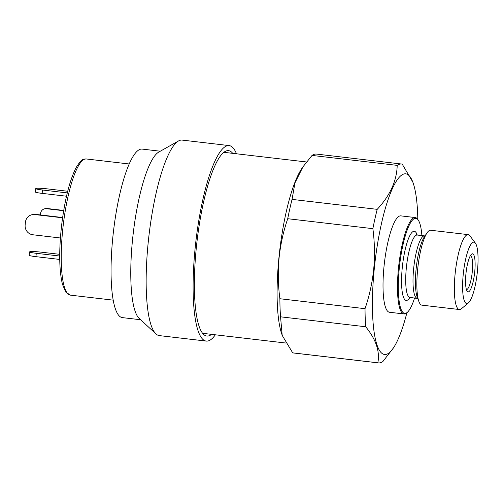 <?xml version="1.0" encoding="UTF-8"?>
<svg xmlns="http://www.w3.org/2000/svg" width="503" height="503" viewBox="0 0 503 503"><rect width="100%" height="100%" fill="white"/><g stroke="black" fill="none" stroke-linecap="round" stroke-linejoin="round"><path stroke-width="0.75" d="M466.438 289.646A17.14 3.817 96.7 0 0 472.298 271.645A17.14 3.817 96.7 0 0 470.418 255.606M474.738 271.758A19.177 4.269 96.7 0 0 471.531 254.191A19.177 4.269 96.7 0 0 465.923 273.934A19.177 4.269 96.7 0 0 467.199 291.275A19.177 4.269 96.7 0 0 474.738 271.758M417.811 219.478A90.949 20.239 96.7 0 0 412.787 182.017L402.205 164.129A100.11 22.283 96.7 0 0 401.639 164.028A100.11 22.283 96.7 0 0 397.194 165.368C396.842 180.671 390.183 195.334 377.212 209.342L292.061 199.395L294.947 182.929L302.963 166.833L301.593 168.87A91.118 20.277 96.7 0 0 278.895 258.108A91.118 20.277 96.7 0 0 282.17 335.13L280.548 316.815L365.7 326.761C375.993 339.437 380.042 351.452 377.841 362.801A100.11 22.283 96.7 0 0 378.407 362.902A100.11 22.283 96.7 0 0 382.846 361.563L393.396 347.969A90.949 20.239 96.7 0 0 406.921 312.671M421.885 235.586A47.848 10.651 96.7 0 0 418.081 219.842L417.534 219.113A48.527 10.802 96.7 0 0 415.233 217.554L400.772 215.862A48.527 10.802 96.7 0 0 383.984 266.823A48.527 10.802 96.7 0 0 389.511 312.262L403.972 313.954A48.527 10.802 96.7 0 0 406.569 312.967L407.267 312.382A47.848 10.651 96.7 0 0 414.598 297.939M415.233 217.554A48.527 10.802 96.7 0 0 398.445 268.508A48.527 10.802 96.7 0 0 403.972 313.954M418.081 219.842A47.848 10.651 96.7 0 0 399.256 268.545A47.848 10.651 96.7 0 0 407.267 312.382M475.385 243.125L469.921 235.838A37.712 8.394 96.7 0 0 468.136 234.624L430.656 230.248A37.712 8.394 96.7 0 0 427.003 232.914A37.712 8.394 96.7 0 0 417.609 269.841A37.712 8.394 96.7 0 0 418.968 301.718A37.712 8.394 96.7 0 0 421.904 305.158L459.384 309.534A37.712 8.394 96.7 0 0 461.402 308.767L468.4 302.932A30.922 6.885 96.7 0 0 477.441 271.092A30.922 6.885 96.7 0 0 475.385 243.125A30.922 6.885 96.7 0 0 463.219 274.6A30.922 6.885 96.7 0 0 468.4 302.932M468.136 234.624A37.712 8.394 96.7 0 0 455.089 274.223A37.712 8.394 96.7 0 0 459.384 309.534M377.841 362.801L292.689 352.855A100.11 22.283 96.7 0 0 293.255 352.955L378.407 362.902M292.689 352.855L282.372 335.671M377.212 209.342A100.11 22.283 96.7 0 0 372.874 228.664C374.672 242.245 374.942 255.763 373.698 269.224C372.277 282.793 369.391 295.946 365.027 308.679L279.882 298.732A100.11 22.283 96.7 0 0 280.548 316.815M279.882 298.732C278.09 285.283 277.819 271.758 279.058 258.171C280.448 244.722 283.34 231.575 287.729 218.711L372.874 228.664M412.787 182.017A90.949 20.239 96.7 0 0 374.232 269.231A90.949 20.239 96.7 0 0 393.396 347.969M365.027 308.679A100.11 22.283 96.7 0 0 365.7 326.761M401.639 164.028L316.488 154.081A100.11 22.283 96.7 0 0 312.049 155.421L397.194 165.368M292.061 199.395A100.11 22.283 96.7 0 0 287.729 218.711M302.963 166.833L312.049 155.421M211.574 334.357A93.325 20.768 -83.3 0 1 206.859 336.029A93.325 20.768 -83.3 0 1 196.233 248.633A93.325 20.768 -83.3 0 1 228.519 150.642A93.325 20.768 -83.3 0 1 232.719 153.352M215.341 334.797A98.418 21.906 -83.3 0 1 206.268 341.084A98.418 21.906 -83.3 0 1 195.063 248.922A98.418 21.906 -83.3 0 1 229.11 145.581A98.418 21.906 -83.3 0 1 236.485 153.792M206.268 341.084L159.319 335.602A98.418 21.906 -83.3 0 1 155.987 333.935A98.418 21.906 -83.3 0 1 148.108 243.439A98.418 21.906 -83.3 0 1 178.534 140.947A98.418 21.906 -83.3 0 1 182.155 140.098L229.11 145.581M155.987 333.935L139.249 318.493A84.844 18.881 -83.3 0 1 132.459 240.472A84.844 18.881 -83.3 0 1 158.684 152.12L178.534 140.947M140.614 319.751L122.405 317.619A84.844 18.881 -83.3 0 1 112.741 238.171A84.844 18.881 -83.3 0 1 142.091 149.083L160.3 151.214M60.41 237.988L32.833 234.763A8.821 8.57 -103.9 0 1 25.15 225.017L25.414 222.32A8.821 8.57 -103.9 0 1 34.814 214.567L62.573 217.812M31.84 214.756L32.62 214.561A8.821 8.57 76.1 0 1 35.594 214.372L62.611 217.529M59.712 256.033L36.273 253.298A8.821 0.717 5.6 0 1 29.52 251.934A8.821 0.717 5.6 0 1 29.759 251.796L30.381 251.645A8.821 0.717 5.6 0 1 40.957 252.141L59.725 254.329M36.273 253.298L35.939 256.662L59.738 259.441M35.939 256.662A8.821 0.717 -174.4 0 1 29.193 255.298L29.52 251.934M35.726 188.644A8.821 0.717 5.6 0 0 42.478 190.008L42.145 193.378A8.821 0.717 -174.4 0 1 35.392 192.014L35.726 188.644A8.821 0.717 5.6 0 1 35.965 188.512L36.587 188.355A8.821 0.717 5.6 0 1 47.163 188.851L67.704 191.253M42.145 193.378L66.509 196.22M42.478 190.008L67.295 192.907M47.163 208.512L46.383 208.707A5.432 5.275 -103.9 0 0 44.553 208.82L45.333 208.632A5.432 5.275 76.1 0 1 47.163 208.512L63.711 210.449M46.383 208.707L63.667 210.726M44.553 208.82A5.432 5.275 -103.9 0 0 40.592 213.479L40.454 214.938M417.213 235.039A34.782 7.74 96.7 0 0 409.209 236.888A34.782 7.74 96.7 0 0 402.262 267.803A34.782 7.74 96.7 0 0 409.932 297.399M416.453 234.744L417.188 235.033A31.393 6.985 96.7 0 0 406.33 267.998A31.393 6.985 96.7 0 0 409.901 297.392L417.943 298.537M417.188 235.033L424.494 235.888A31.393 6.985 96.7 0 0 413.629 268.847A31.393 6.985 96.7 0 0 417.207 298.248M427.003 232.914L424.331 236.875A33.085 7.363 96.7 0 0 416.088 269.281A33.085 7.363 96.7 0 0 417.276 297.248L418.968 301.718M70.401 295.148L65.742 292.054L62.429 284.233C59.115 270.249 58.838 250.613 61.605 225.338C64.711 200.024 69.502 180.873 75.959 167.889C79.656 161.784 82.448 158.854 84.334 159.099L86.309 158.967A68.553 15.253 96.7 0 0 85.026 159.055A68.553 15.253 96.7 0 0 62.888 228.117A68.553 15.253 96.7 0 0 70.401 295.148L113.244 300.153M35.594 214.372L34.814 214.567M202.659 333.319L285.911 343.04M424.494 235.888L425.274 235.775M409.901 297.392L409.121 297.506M223.804 152.308L306.503 161.972M86.309 158.967L129.152 163.972"/></g></svg>
